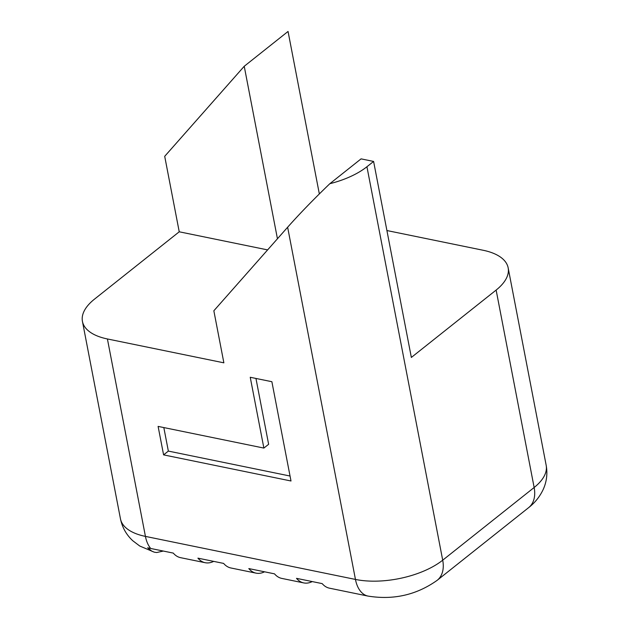 <?xml version="1.0" encoding="UTF-8"?>
<svg xmlns="http://www.w3.org/2000/svg" width="629" height="629" viewBox="0 0 629 629"><rect width="100%" height="100%" fill="white"/><g stroke="black" fill="none" stroke-linecap="round" stroke-linejoin="round"><path stroke-width="0.94" d="M287.634 227.234L213.844 310.781L223.869 362.831L107.41 338.96L145.433 536.395L355.456 579.435L287.634 227.234C299.632 213.726 313.698 199.212 329.824 183.707A63.262 29.414 -10.9 0 0 366.935 166.74L373.602 161.441L411.35 357.445L496.132 290.071A63.262 29.414 -10.9 0 0 508.153 267.836A63.262 29.414 -10.9 0 0 483.182 250.271L386.914 230.544M271.877 381.709L290.999 480.988L163.595 454.877L158.107 426.399L263.873 448.076L250.24 377.274L271.877 381.709M366.935 166.74L442.706 560.18A63.262 29.414 -10.9 0 1 355.456 579.435A32.441 19.098 101.6 0 0 367.996 596.08L329.462 588.178A32.441 19.098 -78.4 0 1 322.19 583.618L296.503 578.35A32.441 19.098 101.6 0 0 303.768 582.918L281.768 578.405A32.441 19.098 -78.4 0 1 274.503 573.845L248.809 568.577A32.441 19.098 101.6 0 0 256.082 573.145L230.89 567.979A32.441 19.098 -78.4 0 1 223.617 563.411L197.923 558.151A32.441 19.098 101.6 0 0 205.196 562.711L180.554 557.664A32.441 19.098 -78.4 0 1 173.282 553.095L150.701 548.472A58.914 27.393 -10.9 0 1 147.666 547.773L151.833 551.208L154.286 552.168L156.676 552.537L163.288 551.051M107.41 338.96A63.262 29.414 -10.9 0 1 82.438 321.403A63.262 29.414 -10.9 0 1 94.46 299.168L179.234 231.794L164.704 156.322L244.233 66.273L277.444 238.768M244.233 66.273L288.051 31.45L319.335 193.929M267.608 249.902L179.234 231.794M256.082 573.145A32.441 19.098 101.6 0 0 264.557 571.8M303.768 582.918A32.441 19.098 101.6 0 0 312.251 581.573M205.196 562.711A32.441 19.098 101.6 0 0 213.679 561.375M329.824 183.707L361.07 158.87L373.602 161.441M290.04 476.027L168.352 451.087L163.595 454.877M255.956 378.446L268.63 444.294L263.873 448.076M168.352 451.087L163.823 427.571M150.701 548.472A32.441 19.098 -78.4 0 1 145.433 536.395A63.262 29.414 -10.9 0 1 120.461 518.831C122.246 527.495 126.358 534.799 132.798 540.759L139.74 546.019L154.286 552.168M367.996 596.08C393.487 600.215 416.555 594.955 437.194 580.308A32.441 21.457 51.5 0 0 442.706 560.18L534.147 487.499L496.132 290.071M437.194 580.308L528.643 507.634A32.441 21.457 51.5 0 0 534.147 487.499A63.262 29.414 -10.9 0 0 546.169 465.271L508.153 267.836M82.438 321.403L120.461 518.831M528.643 507.634C534.925 502.752 539.768 496.713 543.173 489.527C546.687 481.783 547.686 473.7 546.169 465.271"/></g></svg>
